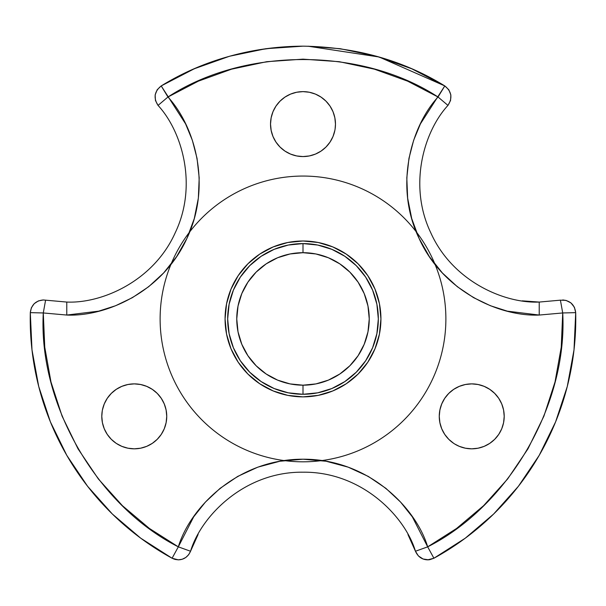 <?xml version="1.0" encoding="UTF-8"?>
<svg xmlns="http://www.w3.org/2000/svg" width="606" height="606" viewBox="0 0 606 606"><rect width="100%" height="100%" fill="white"/><g stroke="black" fill="none" stroke-linecap="round" stroke-linejoin="round"><path stroke-width="0.91" d="M303 240.999A77.932 77.932 0 0 1 380.932 318.938A77.932 77.932 0 0 1 303 396.869L318.203 395.37L332.823 390.938L346.299 383.734L358.108 374.046L367.804 362.236L375 348.761L379.439 334.141L380.932 318.938L379.439 303.735L375 289.115L367.804 275.639L358.108 263.83L346.299 254.134L332.823 246.93L318.203 242.498L303 240.999L287.797 242.498L273.177 246.93L259.701 254.134L247.892 263.83L238.196 275.639L231 289.115L226.561 303.735L225.068 318.938L226.561 334.141L231 348.761L238.196 362.236L247.892 374.046L259.701 383.734L273.177 390.938L287.797 395.37L303 396.869A77.932 77.932 0 0 1 225.068 318.938A77.932 77.932 0 0 1 303 240.999M334.845 130.434L333.005 136.524L329.997 142.137L325.96 147.061L321.044 151.099L315.431 154.098L309.333 155.947L303 156.568A32.474 32.474 0 0 1 270.526 124.101A32.474 32.474 0 0 1 303 91.627A32.474 32.474 0 0 1 335.474 124.101A32.474 32.474 0 0 1 303 156.568L296.667 155.947L290.569 154.098L284.956 151.099L280.04 147.061L276.003 142.137L272.995 136.524L271.155 130.434L270.526 124.101L271.155 117.761L272.995 111.671L276.003 106.058L280.04 101.134L284.956 97.096L290.569 94.097L296.667 92.248L303 91.627L309.333 92.248L315.431 94.097L321.044 97.096L325.96 101.134L329.997 106.058L333.005 111.671L334.845 117.761L335.474 124.101L335.088 129.063M503.586 422.693L504.207 416.352L503.586 422.693L501.738 428.783L498.738 434.396L494.693 439.32L489.777 443.357L484.164 446.357L478.066 448.205L471.733 448.826A32.474 32.474 0 0 1 439.259 416.352A32.474 32.474 0 0 1 471.733 383.878A32.474 32.474 0 0 1 504.207 416.352A32.474 32.474 0 0 1 471.733 448.826L465.4 448.205L459.31 446.357L454.765 444.039M111.307 393.392L107.262 398.316L111.307 393.392L116.223 389.355L121.836 386.355L127.934 384.507L134.267 383.878L140.6 384.507L146.69 386.355L152.311 389.355L157.227 393.392L161.264 398.316L164.264 403.929L166.112 410.02L166.741 416.352L166.112 422.693L164.264 428.783L161.264 434.396L157.227 439.32L152.311 443.357L146.69 446.357L140.6 448.205L134.267 448.826A32.474 32.474 0 0 1 101.793 416.352A32.474 32.474 0 0 1 134.267 383.878A32.474 32.474 0 0 1 166.741 416.352A32.474 32.474 0 0 1 134.267 448.826L127.934 448.205L121.836 446.357L116.223 443.357L111.307 439.32L107.262 434.396L104.262 428.783L102.414 422.693L101.793 416.352L102.278 410.77M303 176.058A142.88 142.88 0 0 0 160.12 318.938A142.88 142.88 0 0 0 303 461.817A142.88 142.88 0 0 0 445.88 318.938A142.88 142.88 0 0 0 303 176.058M303 243.597A75.333 75.333 0 0 1 378.333 318.938A75.333 75.333 0 0 1 303 394.271L288.305 392.824L274.17 388.537L261.148 381.575L249.725 372.205L240.362 360.79L233.401 347.768L229.113 333.633L227.667 318.938L229.113 304.235L233.401 290.107L240.362 277.078L249.725 265.663L261.148 256.293L274.17 249.331L288.305 245.044L303 243.597A75.333 75.333 0 0 1 378.333 318.938A75.333 75.333 0 0 1 303 394.271L303 385.181L315.923 383.909L328.354 380.136L339.807 374.016L349.844 365.782L358.078 355.737L364.198 344.284L367.971 331.861L369.243 318.938L367.971 306.015L364.198 293.584L358.078 282.131L349.844 272.094L339.807 263.852L328.354 257.732L315.923 253.967L303 252.694A66.243 66.243 0 0 1 369.243 318.938A66.243 66.243 0 0 1 303 385.181L303 394.271A75.333 75.333 0 0 1 227.667 318.938A75.333 75.333 0 0 1 303 243.597L303 252.694L290.077 253.967L277.646 257.732L266.193 263.852L256.156 272.094L247.922 282.131L241.802 293.584L238.029 306.015L236.757 318.938L238.029 331.861L241.802 344.284L247.922 355.737L256.156 365.782L266.193 374.016L277.646 380.136L290.077 383.909L303 385.181A66.243 66.243 0 0 1 236.757 318.938A66.243 66.243 0 0 1 303 252.694L303 243.597A75.333 75.333 0 0 0 227.667 318.938A75.333 75.333 0 0 0 303 394.271L317.695 392.824L331.83 388.537L344.852 381.575L356.275 372.205L365.638 360.79L372.599 347.768L376.887 333.633L378.333 318.938L376.887 304.235L372.599 290.107L365.638 277.078L356.275 265.663L344.852 256.293L331.83 249.331L317.695 245.044L303 243.597M43.284 299.962L45.586 300.167L43.284 299.962C35.618 300.712 31.292 304.939 30.3 312.651C31.292 304.939 35.618 300.712 43.284 299.962L38.383 300.924L34.209 303.659L31.376 307.765L30.3 312.651L43.284 312.954L45.586 300.167L66.774 302.061L66.774 315.052C106.277 316.786 162.749 291.736 186.959 238.325C212.085 185.133 194.761 126.169 167.96 97.005L161.211 85.916C203.033 60.206 250.293 46.957 303 46.162C252.104 46.45 204.836 59.699 161.211 85.916C203.033 60.206 250.293 46.957 303 46.162C355.707 46.957 402.967 60.206 444.789 85.916L379.106 56.994L308.06 46.207M198.101 534.454L190.549 551.248C188.019 556.823 183.944 559.686 178.323 559.838L172.134 558.262M429.813 559.656L433.911 558.24L427.677 559.838C422.056 559.686 417.981 556.823 415.451 551.248L407.959 534.56M428.048 559.83L428.874 559.785M429.078 559.762L429.745 559.671M173.619 558.952L178.323 559.838L172.089 558.24A272.776 272.776 0 0 1 30.3 312.651L43.284 312.954L45.586 300.167L66.774 302.061L66.774 315.052L43.284 312.954L66.774 315.052L98.687 311.151L115.557 305.742L132.419 297.644L148.675 286.706L163.628 272.965L176.596 256.679L186.959 238.325L194.284 218.561L198.351 198.147L199.192 177.853L197.048 158.386L192.344 140.274L185.587 123.897L161.211 85.916L194.352 68.736L229.53 56.244L265.92 48.692L303 46.162C355.707 46.957 402.967 60.206 444.789 85.916C451.659 91.461 452.712 97.952 447.963 105.399L450.553 100.482L450.864 94.93L448.819 89.756L444.789 85.916C451.659 91.461 452.712 97.952 447.963 105.399C424.041 131.267 407.967 185.231 430.821 232.855C452.432 281.063 504.025 303.621 539.226 302.061L539.226 315.052L507.313 311.151L490.443 305.742L473.581 297.644L457.325 286.706L442.372 272.965L429.404 256.679L419.041 238.325L411.716 218.561L407.649 198.147L406.808 177.853L408.952 158.386L413.656 140.274L420.412 123.897L444.789 85.916L438.04 97.005L407.618 81.151L374.425 69.167L339.239 61.691L303 59.153L266.761 61.691L231.575 69.167L198.382 81.151L167.96 97.005C244.438 47.079 361.615 47.063 438.04 97.005L447.963 105.399C424.041 131.267 407.967 185.231 430.821 232.855C452.432 281.063 504.025 303.621 539.226 302.061L539.226 315.052C500.2 316.786 443.001 291.766 419.041 238.325C393.695 185.527 411.519 125.692 438.04 97.005L447.963 105.399M158.037 105.399C153.288 97.952 154.341 91.461 161.211 85.916C154.341 91.461 153.288 97.952 158.037 105.399L167.96 97.005L158.037 105.399C181.959 131.267 198.033 185.231 175.179 232.855C153.568 281.063 101.975 303.621 66.774 302.061C101.975 303.621 153.568 281.063 175.179 232.855C198.033 185.231 181.959 131.267 158.037 105.399L155.447 100.482L155.136 94.93L157.181 89.756L161.211 85.916M562.663 299.962L562.716 299.962C570.382 300.712 574.708 304.939 575.7 312.651A272.776 272.776 0 0 1 433.911 558.24L427.677 546.847C416.011 507.752 368.304 458.825 303 459.212C237.476 458.984 190.125 507.722 178.323 546.847L190.549 551.248C188.019 556.823 183.944 559.686 178.323 559.838L175.111 559.436L172.089 558.24A272.776 272.776 0 0 1 30.3 312.651L31.989 349.859L38.723 386.492L50.396 421.867L66.774 455.326L87.552 486.232L112.352 514.024L140.713 538.181L172.089 558.24L178.323 546.847L172.089 558.24M562.716 299.962C570.382 300.712 574.708 304.939 575.7 312.651L562.716 312.954L575.7 312.651A272.776 272.776 0 0 1 433.911 558.24L427.677 559.838C422.056 559.686 417.981 556.823 415.451 551.248L427.677 546.847L415.451 551.248C405.164 516.57 361.82 471.529 303 472.195C244.18 471.529 200.836 516.57 190.549 551.248L178.323 546.847C96.839 505.578 38.246 404.111 43.284 312.954L44.761 347.23L50.98 381.969L62.1 416.178L78.022 448.826L98.339 478.937L122.404 505.677L149.379 528.432L178.323 546.847L193.678 516.842L205.411 502.086L220.099 488.345L237.681 476.43L257.823 467.15L279.896 461.242L303 459.212L326.104 461.242L348.177 467.15L368.319 476.43L385.901 488.345L400.589 502.086L412.322 516.842L427.677 546.847L456.621 528.432L483.596 505.677L507.661 478.937L527.977 448.826L543.9 416.178L555.02 381.969L561.239 347.23L562.716 312.954C567.716 404.149 509.138 505.631 427.677 546.847L433.911 558.24L428.578 559.808L423.071 558.997L418.413 555.96L415.451 551.248C405.164 516.57 361.82 471.529 303 472.195C244.18 471.529 200.836 516.57 190.549 551.248L188.64 554.74L185.784 557.482L182.239 559.232L178.323 559.838M308.03 46.207L340.239 48.715L376.788 56.335L411.8 68.804L444.789 85.916M522.251 300.849L539.226 302.061L560.414 300.167L562.716 312.954L539.226 315.052L562.716 312.954L560.414 300.167L565.974 300.379L570.935 302.894L574.39 307.25L575.7 312.651L574.011 349.859L567.277 386.492L555.604 421.867L539.226 455.326L518.448 486.232L493.648 514.024L465.287 538.181L433.911 558.24M478.066 448.205L479.763 447.819M501.738 403.929L498.738 398.316L501.738 403.929L503.586 410.02L504.207 416.352M444.736 398.316L441.736 403.929L444.736 398.316L448.773 393.392L453.689 389.355L459.31 386.355L465.4 384.507L471.733 383.878L478.066 384.507L484.164 386.355L489.777 389.355L494.693 393.392L498.738 398.316M140.6 448.205L142.516 447.766M152.295 389.347L151.409 388.779M363.244 269.496L367.804 275.639L372.895 284.464M358.108 374.046L348.639 382.106M247.892 374.046L241.173 366.38M453.689 443.357L448.773 439.32L444.736 434.396L441.736 428.783L439.888 422.693L439.259 416.352L439.888 410.02L441.736 403.929M102.414 410.02L104.262 403.929L107.262 398.316M560.414 300.167L539.226 302.061"/></g></svg>
